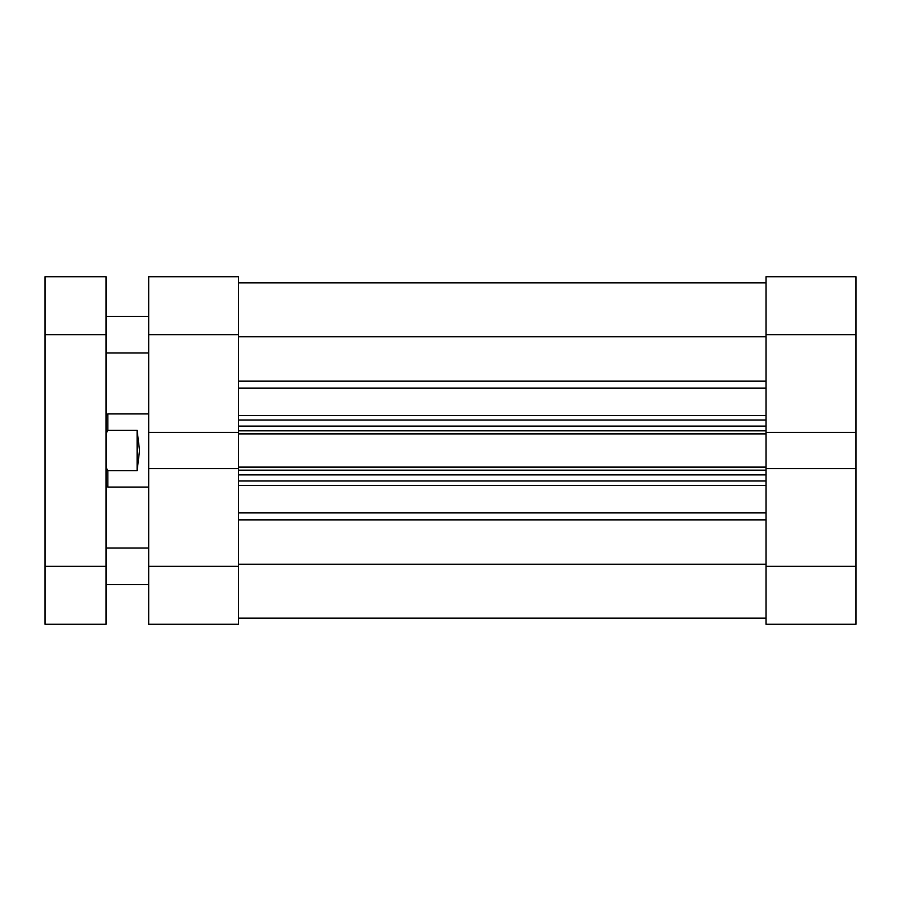 <?xml version="1.0" encoding="UTF-8"?>
<svg xmlns="http://www.w3.org/2000/svg" width="901" height="901" viewBox="0 0 901 901"><rect width="100%" height="100%" fill="white"/><g stroke="black" fill="none" stroke-linecap="round" stroke-linejoin="round"><path stroke-width="1.35" d="M238.63 276.731L238.63 334.654L148.699 334.654L148.699 276.731L238.63 276.731M148.699 566.346L238.63 566.346L238.63 624.269L148.699 624.269L148.699 432.39L238.63 432.39L238.63 334.654M238.63 566.346L238.63 468.61L148.699 468.61M148.699 432.39L148.699 334.654M766.019 624.269L766.019 566.346L855.95 566.346L855.95 624.269L766.019 624.269M855.95 334.654L766.019 334.654L766.019 276.731L855.95 276.731L855.95 468.61L766.019 468.61L766.019 566.346M766.019 334.654L766.019 432.39L855.95 432.39M855.95 468.61L855.95 566.346M106.025 334.654L106.025 624.269L45.05 624.269L45.05 276.731L106.025 276.731L106.025 334.654L45.05 334.654M238.63 468.61L238.63 467.112L766.019 467.112L766.019 468.61M766.019 432.39L766.019 433.888L238.63 433.888L238.63 467.112M238.63 433.888L238.63 432.39M766.019 433.888L766.019 467.112M238.63 336.771L766.019 336.771M238.63 564.229L766.019 564.229M766.019 480.988L238.63 480.988M238.63 420.012L766.019 420.012M766.019 618.165L238.63 618.165M148.699 413.919L107.85 413.919L107.85 430.284L137.11 430.284L139.554 450.5L137.11 470.716L107.85 470.716L107.85 487.081L148.699 487.081M107.85 470.716L106.025 467.191M106.025 433.809L107.85 430.284M137.11 470.716L137.11 430.284M45.05 566.346L106.025 566.346M238.63 381.078L766.019 381.078M238.63 512.849L766.019 512.849M766.019 485.526L238.63 485.526M766.019 519.922L238.63 519.922M238.63 415.474L766.019 415.474M766.019 388.151L238.63 388.151M766.019 470.164L238.63 470.164M238.63 474.883L766.019 474.883M238.63 430.836L766.019 430.836M766.019 426.117L238.63 426.117M148.699 548.056L106.025 548.056M148.699 316.364L106.025 316.364M148.699 352.944L106.025 352.944M148.699 584.636L106.025 584.636M238.63 282.835L766.019 282.835M106.025 485.256L107.85 487.081M106.025 415.744L107.85 413.919"/></g></svg>

